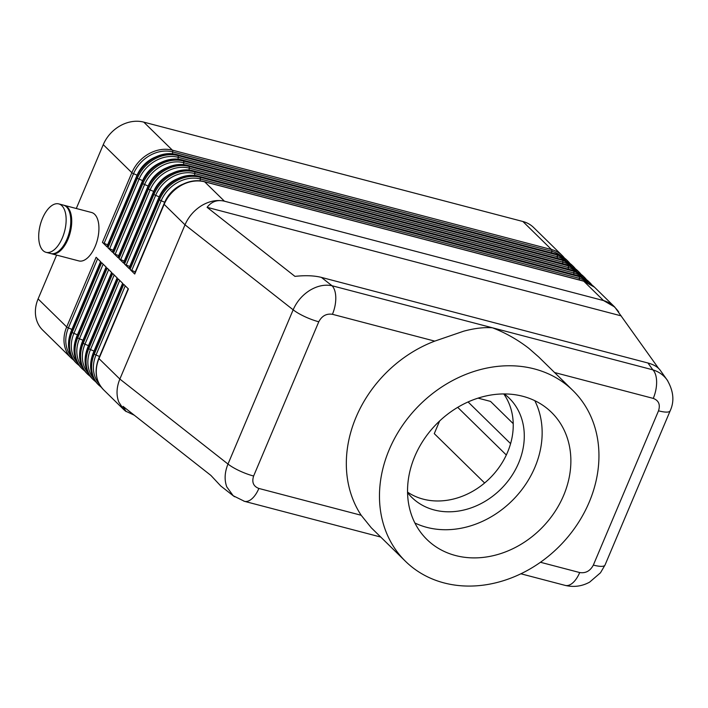 <?xml version="1.0" encoding="UTF-8"?>
<svg xmlns="http://www.w3.org/2000/svg" width="708" height="708" viewBox="0 0 708 708"><rect width="100%" height="100%" fill="white"/><g stroke="black" fill="none" stroke-linecap="round" stroke-linejoin="round"><path stroke-width="1.06" d="M583.224 281.041A2.221 1.115 104.7 0 1 583.507 281.041A2.221 1.115 104.7 0 1 583.781 281.2L603.481 300.519L614.73 307.033L658.573 368.372M667.794 380.922L660.29 370.328C657.847 367.001 653.741 364.558 647.97 363.009L321.397 277.394C314.193 275.58 305.378 275.244 294.953 276.377L207.09 207.32C211.577 201.523 217.356 199.479 224.445 201.196L603.517 300.564C609.314 302.157 614.385 305.953 618.721 311.954M667.14 379.948C663.582 375.054 658.821 371.682 652.838 369.833L492.414 327.786C505.37 332.751 517.495 339.583 528.77 348.274L538.7 356.965L572.931 390.524A119.59 99.377 134.4 0 0 389.196 449.704A119.59 99.377 134.4 0 0 405.489 561.311A119.59 99.377 134.4 0 0 589.215 502.14A119.59 99.377 134.4 0 0 572.931 390.524M134.299 415.215L125.431 411.047L123.732 409.56L118.767 401.985C116.147 394.922 116.51 387.276 119.856 379.063L185.009 224.817L293.156 309.812A22.249 5.31 22.9 0 0 304.75 316.609A22.249 5.31 22.9 0 0 318.777 321.777C321.901 315.892 326.45 313.396 332.433 314.299L434.747 341.123L463.643 331.202C474.449 328.291 484.042 327.158 492.414 327.786L331.999 285.731C324.751 284.28 317.334 285.828 309.75 290.395C302.263 295.174 296.732 301.643 293.156 309.812L227.994 464.059C224.648 472.271 224.241 479.874 226.764 486.865L233.242 495.786L234.569 496.742M126.095 411.578L123.015 406.348L210.878 475.404L220.754 485.971L233.242 495.786M554.568 372.532L653.263 398.4A22.249 11.178 -75.3 0 0 656.626 381.789A22.249 11.178 -75.3 0 0 652.838 369.833L647.97 363.009M224.445 201.196L224.374 201.143C216.975 199.576 209.444 201.037 201.762 205.515C194.169 210.223 188.585 216.657 185.009 224.817L164.15 204.364A33.373 27.736 -45.6 0 1 181.239 185.39A33.373 27.736 -45.6 0 1 204.665 181.823L583.781 281.2A33.373 27.736 -45.6 0 1 594.534 287.227L614.73 307.033M51.197 253.65A25.028 12.576 -75.3 0 0 51.657 253.791A25.028 12.576 -75.3 0 0 67.95 239.322A25.028 12.576 -75.3 0 0 64.348 205.364A25.028 12.576 -75.3 0 0 63.879 205.258M51.657 253.791L78.871 260.925A25.028 12.576 -75.3 0 0 95.155 246.455A25.028 12.576 -75.3 0 0 91.562 212.497L64.348 205.364M42.48 218.365A25.028 12.576 -75.3 0 0 46.073 252.322A25.028 12.576 -75.3 0 0 62.366 237.861A25.028 12.576 -75.3 0 0 58.773 203.904A25.028 12.576 -75.3 0 0 42.48 218.365M46.073 252.322L50.728 253.544A25.028 12.576 -75.3 0 0 67.012 239.083A25.028 12.576 -75.3 0 0 63.419 205.116L58.773 203.904M176.496 154.583A2.221 1.115 104.7 0 1 176.77 154.583A2.221 1.115 104.7 0 1 177.053 154.742L556.161 254.128L557.01 254.96L177.894 155.574L177.053 154.742A33.373 27.736 -45.6 0 0 153.618 158.318A33.373 27.736 -45.6 0 0 136.529 177.283A2.221 0.531 22.9 0 1 136.334 176.92A2.221 0.531 22.9 0 0 136.334 176.92L106.917 246.57A2.221 0.531 22.9 0 0 106.917 246.57A2.221 0.531 22.9 0 0 106.908 246.579A2.221 0.531 22.9 0 0 107.103 246.942L136.529 177.283L137.379 178.115L107.952 247.773L112.625 252.358L142.051 182.699L142.901 183.531L113.475 253.19L118.148 257.774L147.574 188.116L148.423 188.947L118.997 258.606L123.679 263.19L153.105 193.532L153.946 194.364L124.519 264.022L129.201 268.606L158.627 198.948L159.468 199.78L130.042 269.438L134.724 274.023L164.15 204.364A2.221 0.531 22.9 0 1 163.955 203.993A2.221 0.531 22.9 0 0 163.955 203.993L134.538 273.642A2.221 0.531 22.9 0 0 134.538 273.642A2.221 0.531 22.9 0 0 134.529 273.651A2.221 0.531 22.9 0 0 134.724 274.023M76.296 208.497L103.262 144.662L131.856 172.699A33.373 27.736 134.4 0 1 148.946 153.733A33.373 27.736 134.4 0 1 172.371 150.158L551.488 249.543A33.373 27.736 134.4 0 1 562.24 255.561L564.418 258.022A33.373 27.736 134.4 0 0 562.24 255.561L533.646 227.534A33.373 27.736 134.4 0 0 522.893 221.507L551.488 249.543A2.221 1.115 104.7 0 1 551.815 250.243A2.221 1.115 104.7 0 1 551.833 251.287A32.258 26.807 -45.6 0 1 560.727 255.765M154.787 157.318A28.922 24.037 134.4 0 0 137.104 175.177L133.547 173.69A2.221 0.531 22.9 0 1 132.546 173.195A2.221 0.531 22.9 0 1 131.856 172.699L102.43 242.357A2.221 0.531 22.9 0 0 103.12 242.862A2.221 0.531 22.9 0 0 104.12 243.357L133.547 173.69A32.258 26.807 -45.6 0 1 172.717 151.91A2.221 1.115 104.7 0 0 172.708 150.857A2.221 1.115 104.7 0 0 172.371 150.158L143.777 122.13A33.373 27.736 134.4 0 0 120.351 125.697A33.373 27.736 134.4 0 0 103.262 144.662M38.099 298.918A33.373 27.736 134.4 0 0 37.356 322.167A33.373 27.736 134.4 0 0 42.648 330.061L71.243 358.098A33.373 27.736 134.4 0 1 65.95 350.203A33.373 27.736 134.4 0 1 66.694 326.946L38.099 298.918L56.613 255.084M107.952 247.773A2.221 0.531 22.9 0 0 108.643 248.278A2.221 0.531 22.9 0 0 109.643 248.774L139.069 179.106A32.258 26.807 -45.6 0 1 178.239 157.326L557.355 256.703A32.258 26.807 -45.6 0 1 566.25 261.181M189.036 170.07L189.293 168.15A2.221 1.115 -75.3 0 0 189.275 167.106A2.221 1.115 -75.3 0 0 188.947 166.407L188.098 165.575A33.373 27.736 -45.6 0 0 164.672 169.15A33.373 27.736 -45.6 0 0 147.574 188.116A2.221 0.531 22.9 0 1 147.388 187.744A2.221 0.531 22.9 0 0 147.388 187.744L117.962 257.402A2.221 0.531 22.9 0 0 117.962 257.402A2.221 0.531 22.9 0 0 117.962 257.411A2.221 0.531 22.9 0 0 118.148 257.774M113.475 253.19A2.221 0.531 22.9 0 0 114.165 253.694A2.221 0.531 22.9 0 0 115.174 254.19L144.6 184.523A2.221 0.531 -157.1 0 1 143.591 184.027A2.221 0.531 -157.1 0 1 142.901 183.531A33.373 27.736 134.4 0 1 159.99 164.566A33.373 27.736 134.4 0 1 183.425 160.99L182.576 160.158L561.683 259.544A33.373 27.736 -45.6 0 1 572.436 265.562L573.285 266.394A33.373 27.736 134.4 0 0 562.533 260.376L183.425 160.99A2.221 1.115 -75.3 0 1 183.753 161.689A2.221 1.115 -75.3 0 1 183.77 162.734L562.878 262.119A2.221 1.115 -75.3 0 0 562.86 261.075A2.221 1.115 -75.3 0 0 562.533 260.376L561.683 259.544A2.221 1.115 104.7 0 0 561.409 259.376L572.436 265.562M194.558 175.487L194.815 173.566A2.221 1.115 -75.3 0 0 194.797 172.522A2.221 1.115 -75.3 0 0 194.47 171.823L193.62 170.991A33.373 27.736 -45.6 0 0 170.194 174.566A33.373 27.736 -45.6 0 0 153.105 193.532A2.221 0.531 22.9 0 1 152.91 193.16A2.221 0.531 22.9 0 0 152.91 193.16L123.484 262.81A2.221 0.531 22.9 0 0 123.484 262.81A2.221 0.531 22.9 0 0 123.484 262.827A2.221 0.531 22.9 0 0 123.679 263.19M118.997 258.606A2.221 0.531 22.9 0 0 119.687 259.101A2.221 0.531 22.9 0 0 120.696 259.597L150.123 189.939A2.221 0.531 -157.1 0 1 149.114 189.443A2.221 0.531 -157.1 0 1 148.423 188.947A33.373 27.736 134.4 0 1 165.513 169.982A33.373 27.736 134.4 0 1 188.947 166.407L568.055 265.792L567.205 264.96A33.373 27.736 -45.6 0 1 577.958 270.978L578.808 271.81A33.373 27.736 134.4 0 0 568.055 265.792A2.221 1.115 -75.3 0 1 568.382 266.491A2.221 1.115 -75.3 0 1 568.4 267.536A32.258 26.807 -45.6 0 1 577.294 272.014M124.519 264.022A2.221 0.531 22.9 0 0 125.21 264.518A2.221 0.531 22.9 0 0 126.219 265.013L155.645 195.355A2.221 0.531 -157.1 0 1 154.636 194.859A2.221 0.531 -157.1 0 1 153.946 194.364A33.373 27.736 134.4 0 1 171.044 175.398A33.373 27.736 134.4 0 1 194.47 171.823L573.577 271.199L572.737 270.376A33.373 27.736 -45.6 0 1 583.489 276.394L584.33 277.226A33.373 27.736 134.4 0 0 573.577 271.199A2.221 1.115 -75.3 0 1 573.914 271.907A2.221 1.115 -75.3 0 1 573.923 272.952A32.258 26.807 -45.6 0 1 582.817 277.43M130.042 269.438A2.221 0.531 22.9 0 0 130.741 269.934A2.221 0.531 22.9 0 0 131.741 270.429L161.167 200.771A2.221 0.531 -157.1 0 1 160.158 200.276A2.221 0.531 -157.1 0 1 159.468 199.78A33.373 27.736 134.4 0 1 176.566 180.806A33.373 27.736 134.4 0 1 199.992 177.239L199.143 176.407L578.259 275.793A33.373 27.736 -45.6 0 1 589.012 281.811L589.852 282.642A33.373 27.736 134.4 0 0 579.1 276.616L199.992 177.239A2.221 1.115 -75.3 0 1 200.32 177.938A2.221 1.115 -75.3 0 1 200.337 178.982L579.445 278.368A2.221 1.115 -75.3 0 0 579.436 277.315A2.221 1.115 -75.3 0 0 579.1 276.616L578.259 275.793A2.221 1.115 104.7 0 0 577.985 275.624L589.012 281.811M321.397 277.394L331.999 285.731A22.249 11.178 104.7 0 1 335.787 297.687A22.249 11.178 104.7 0 1 332.433 314.299M571.17 584.091A22.249 11.178 104.7 0 1 565.223 585.41A22.249 11.178 104.7 0 1 565.152 585.392C573.807 587.419 581.976 586.339 589.667 582.109L600.481 572.79L604.995 565.072A22.249 5.31 22.9 0 1 603.243 566.188A22.249 5.31 22.9 0 1 593.348 565.081C590.233 570.958 585.684 573.453 579.702 572.551A22.249 11.178 104.7 0 1 571.17 584.091M243.871 501.149A22.249 11.178 -75.3 0 0 244.384 501.308A22.249 11.178 -75.3 0 0 250.331 499.99A22.249 11.178 -75.3 0 0 258.863 488.449C253.393 486.352 251.65 482.201 253.623 476.024L318.777 321.777M405.489 561.311L371.257 527.752L361.186 515.274A119.59 99.377 -45.6 0 1 356.053 417.207A119.59 99.377 -45.6 0 1 434.747 341.123M503.777 393.949A69.526 57.773 -45.6 0 1 507.583 452.173A69.526 57.773 -45.6 0 1 407.543 492.113M504.308 393.949A69.526 57.773 -45.6 0 1 509.158 398.108A69.526 57.773 -45.6 0 1 518.628 463.005A69.526 57.773 -45.6 0 1 411.808 497.405A69.526 57.773 -45.6 0 1 407.551 492.635M534.797 400.684A88.996 73.951 -45.6 0 1 534.912 467.271A88.996 73.951 -45.6 0 1 414.888 522.991M563.63 495.432A88.996 73.951 -45.6 0 1 426.906 539.469A88.996 73.951 -45.6 0 1 414.782 456.412A88.996 73.951 -45.6 0 1 551.514 412.375A88.996 73.951 -45.6 0 1 563.63 495.432M484.617 482.989L434.278 433.632L439.615 421.003M253.623 476.024A22.249 5.31 22.9 0 1 239.596 470.864A22.249 5.31 22.9 0 1 227.994 464.059L119.856 379.063L98.987 358.611L128.413 288.952L123.741 284.368L94.314 354.027A2.221 0.531 22.9 0 0 95.005 354.522A2.221 0.531 22.9 0 0 96.014 355.018L125.236 285.828M102.43 242.357L107.103 246.942M98.014 384.338A33.373 27.736 -45.6 0 1 92.721 376.452A33.373 27.736 -45.6 0 1 93.465 353.195A2.221 0.531 -157.1 0 1 93.27 352.823A2.221 0.531 -157.1 0 1 93.279 352.805A2.221 0.531 -157.1 0 1 93.279 352.814C88.527 365.248 90.102 375.762 98.014 384.338L98.863 385.17A33.373 27.736 134.4 0 1 93.571 377.276A33.373 27.736 134.4 0 1 94.314 354.027L93.465 353.195L122.891 283.536L118.218 278.952L88.792 348.61L87.942 347.778L117.369 278.12L112.696 273.536L83.27 343.194L82.42 342.362L111.846 272.704L107.165 268.12L77.747 337.778L76.898 336.946L106.324 267.288L101.642 262.703L72.216 332.362L71.375 331.53L100.802 261.871L96.12 257.287L66.694 326.946A2.221 0.531 22.9 0 0 67.384 327.45A2.221 0.531 22.9 0 0 68.393 327.946L97.615 258.756M135.272 271.899L131.741 270.429M129.75 266.482L126.219 265.013M124.219 261.075L120.696 259.597M118.696 255.659L115.174 254.19M113.174 250.243L109.643 248.774M143.777 122.13L522.893 221.507M107.651 244.826L104.12 243.357M478.068 398.135L490.52 401.401L513.22 423.658M621.19 315.874L207.09 207.32M653.263 398.4C658.741 400.507 660.484 404.649 658.511 410.826A22.249 5.31 22.9 0 0 668.405 411.941A22.249 5.31 22.9 0 0 670.166 410.826A22.249 5.31 22.9 0 0 670.228 410.631M510.601 443.633L468.085 401.958M172.469 153.822L172.717 151.91L551.833 251.287L551.62 252.844M71.181 331.167A2.221 0.531 -157.1 0 1 71.181 331.158A2.221 0.531 -157.1 0 1 71.189 331.149C66.428 343.592 68.012 354.097 75.915 362.682A33.373 27.736 -45.6 0 1 70.632 354.788A33.373 27.736 -45.6 0 1 71.375 331.53A2.221 0.531 -157.1 0 1 71.181 331.167L100.554 261.633M112.439 251.986L141.866 182.319A2.221 0.531 22.9 0 0 141.857 182.328A2.221 0.531 22.9 0 0 142.051 182.699A33.373 27.736 -45.6 0 1 159.15 163.734A33.373 27.736 -45.6 0 1 182.576 160.158A2.221 1.115 104.7 0 0 182.301 159.999A2.221 1.115 104.7 0 0 182.018 159.999M575.445 268.836A33.373 27.736 134.4 0 0 573.285 266.394L575.462 268.854M580.967 274.253A33.373 27.736 134.4 0 0 578.808 271.81L580.985 274.27M586.49 279.669A33.373 27.736 134.4 0 0 584.33 277.226L586.516 279.678M129.006 268.226L158.433 198.567A2.221 0.531 22.9 0 0 158.433 198.576A2.221 0.531 22.9 0 0 158.627 198.948A33.373 27.736 -45.6 0 1 175.717 179.982A33.373 27.736 -45.6 0 1 199.143 176.407A2.221 1.115 104.7 0 0 198.868 176.248A2.221 1.115 104.7 0 0 198.594 176.239M592.021 285.085A33.373 27.736 134.4 0 0 589.852 282.642L592.038 285.094M224.374 201.143L204.665 181.823A2.221 1.115 104.7 0 0 204.391 181.664A2.221 1.115 104.7 0 0 204.116 181.655M555.612 253.96A2.221 1.115 104.7 0 1 555.886 253.968A2.221 1.115 104.7 0 1 556.161 254.128A33.373 27.736 -45.6 0 1 566.913 260.155L567.763 260.978A33.373 27.736 134.4 0 0 557.01 254.96A2.221 1.115 104.7 0 1 557.338 255.659A2.221 1.115 104.7 0 1 557.355 256.703L557.152 258.261M569.922 263.42A33.373 27.736 134.4 0 0 567.763 260.978L569.94 263.438M177.991 159.238L178.239 157.326A2.221 1.115 104.7 0 0 178.23 156.273A2.221 1.115 104.7 0 0 177.894 155.574A33.373 27.736 134.4 0 0 154.468 159.15A33.373 27.736 134.4 0 0 137.379 178.115A2.221 0.531 22.9 0 0 138.069 178.611A2.221 0.531 22.9 0 0 139.069 179.106L142.627 180.593A2.221 0.531 -157.1 0 1 142.644 180.602M160.318 162.734A28.922 24.037 134.4 0 0 142.627 180.593L142.476 180.947M165.84 168.15A28.922 24.037 134.4 0 0 148.149 186.009A2.221 0.531 -157.1 0 1 148.167 186.009L147.999 186.363M171.363 173.566A28.922 24.037 134.4 0 0 153.68 191.425A2.221 0.531 -157.1 0 1 153.689 191.425L150.123 189.939A32.258 26.807 -45.6 0 1 189.293 168.15L568.4 267.536L568.197 269.093M176.885 178.982A28.922 24.037 134.4 0 0 159.203 196.842A2.221 0.531 -157.1 0 1 159.22 196.842L155.645 195.355A32.258 26.807 -45.6 0 1 194.815 173.566L573.923 272.952L573.719 274.509M182.407 184.399A28.922 24.037 134.4 0 0 164.725 202.249A2.221 0.531 -157.1 0 1 164.743 202.258L164.575 202.612M106.076 267.049L76.703 336.574C71.951 349 73.535 359.514 81.447 368.098A33.373 27.736 -45.6 0 1 76.154 360.204A33.373 27.736 -45.6 0 1 76.898 336.946A2.221 0.531 -157.1 0 1 76.703 336.583A2.221 0.531 -157.1 0 1 76.703 336.574A2.221 0.531 -157.1 0 1 76.712 336.565M76.942 361.992A32.258 26.807 -45.6 0 1 73.915 333.362A2.221 0.531 22.9 0 1 72.906 332.866A2.221 0.531 22.9 0 1 72.216 332.362A33.373 27.736 134.4 0 0 71.473 355.62A33.373 27.736 134.4 0 0 76.765 363.514L75.915 362.682M77.446 334.831L73.915 333.362L103.138 264.173M111.599 272.465L82.234 341.991C77.482 354.416 79.057 364.93 86.969 373.514A33.373 27.736 -45.6 0 1 81.677 365.62A33.373 27.736 -45.6 0 1 82.42 342.362A2.221 0.531 -157.1 0 1 82.225 341.999A2.221 0.531 -157.1 0 1 82.234 341.991A2.221 0.531 -157.1 0 1 82.234 341.973M82.464 367.408A32.258 26.807 -45.6 0 1 79.438 338.778A2.221 0.531 22.9 0 1 78.438 338.282A2.221 0.531 22.9 0 1 77.747 337.778A33.373 27.736 134.4 0 0 77.004 361.036A33.373 27.736 134.4 0 0 82.287 368.93L81.447 368.098M82.969 340.247L79.438 338.778L108.669 269.589M87.748 347.416A2.221 0.531 -157.1 0 1 87.757 347.398A2.221 0.531 -157.1 0 1 87.757 347.389C83.004 359.832 84.579 370.346 92.491 378.93A33.373 27.736 -45.6 0 1 87.199 371.036A33.373 27.736 -45.6 0 1 87.942 347.778A2.221 0.531 -157.1 0 1 87.748 347.416L117.121 277.881M87.987 372.824A32.258 26.807 -45.6 0 1 84.96 344.185A2.221 0.531 22.9 0 1 83.96 343.69A2.221 0.531 22.9 0 1 83.27 343.194A33.373 27.736 134.4 0 0 82.526 366.452A33.373 27.736 134.4 0 0 87.81 374.346L86.969 373.514M88.491 345.663L84.96 344.185L114.192 275.005M93.509 378.24A32.258 26.807 -45.6 0 1 90.482 349.602A2.221 0.531 22.9 0 1 89.482 349.106A2.221 0.531 22.9 0 1 88.792 348.61A33.373 27.736 134.4 0 0 88.049 371.859A33.373 27.736 134.4 0 0 93.341 379.754L92.491 378.93M94.014 351.071L90.482 349.602L119.714 280.412M128.175 288.705L98.801 358.23C94.049 370.665 95.624 381.169 103.536 389.754A33.373 27.736 -45.6 0 1 98.244 381.86A33.373 27.736 -45.6 0 1 98.987 358.611A2.221 0.531 -157.1 0 1 98.801 358.239A2.221 0.531 -157.1 0 1 98.801 358.23A2.221 0.531 -157.1 0 1 98.81 358.221M361.186 515.274L258.863 488.449M579.702 572.551L540.443 562.267M99.032 383.656A32.258 26.807 -45.6 0 1 96.014 355.018L99.536 356.487M164.725 202.249L161.167 200.771A32.258 26.807 -45.6 0 1 200.337 178.982L200.081 180.894M579.241 279.925L579.445 278.368A32.258 26.807 -45.6 0 1 588.339 282.846M577.701 275.624A2.221 1.115 104.7 0 1 577.985 275.624L198.868 176.248C183.992 171.92 164.769 182.62 158.433 198.567M572.179 270.208A2.221 1.115 104.7 0 1 572.453 270.208A2.221 1.115 104.7 0 1 572.737 270.376L193.62 170.991A2.221 1.115 104.7 0 0 193.346 170.832A2.221 1.115 104.7 0 0 193.072 170.823M148.149 186.009L144.6 184.523A32.258 26.807 -45.6 0 1 183.77 162.734L183.514 164.654M562.674 263.677L562.878 262.119A32.258 26.807 -45.6 0 1 571.772 266.597M566.657 264.792A2.221 1.115 104.7 0 1 566.931 264.792A2.221 1.115 104.7 0 1 567.205 264.96L188.098 165.575A2.221 1.115 104.7 0 0 187.824 165.415A2.221 1.115 104.7 0 0 187.54 165.406M561.134 259.376A2.221 1.115 104.7 0 1 561.409 259.376L182.301 159.999C167.415 155.672 148.202 166.371 141.866 182.319M71.411 356.575A32.258 26.807 -45.6 0 1 68.393 327.946L71.924 329.415M457.713 407.348L506.317 455.005M658.511 410.826L593.348 565.081M605.013 565.072L670.166 410.826C674.582 401.268 673.574 390.984 667.14 379.966M122.643 283.288L93.279 352.814M103.536 389.754L123.732 409.56M520.867 573.781L565.223 585.41M244.384 501.308L380.745 537.053M101.359 387.303L98.863 385.17M95.837 381.886L93.341 379.754M90.314 376.47L87.81 374.346M84.783 371.054L82.287 368.93M79.261 365.638L76.765 363.514M163.955 203.984C170.292 188.036 189.514 177.336 204.391 181.664L583.507 281.041L594.534 287.227M152.91 193.151C159.247 177.204 178.46 166.504 193.346 170.832L572.453 270.208L583.489 276.394M147.388 187.735C153.724 171.787 172.938 161.088 187.824 165.415L566.931 264.792L577.958 270.978M73.738 360.222L71.243 358.098M136.343 176.903C142.671 160.955 161.893 150.255 176.77 154.583L555.886 253.968L566.913 260.155M244.393 501.282L233.268 495.768"/></g></svg>
